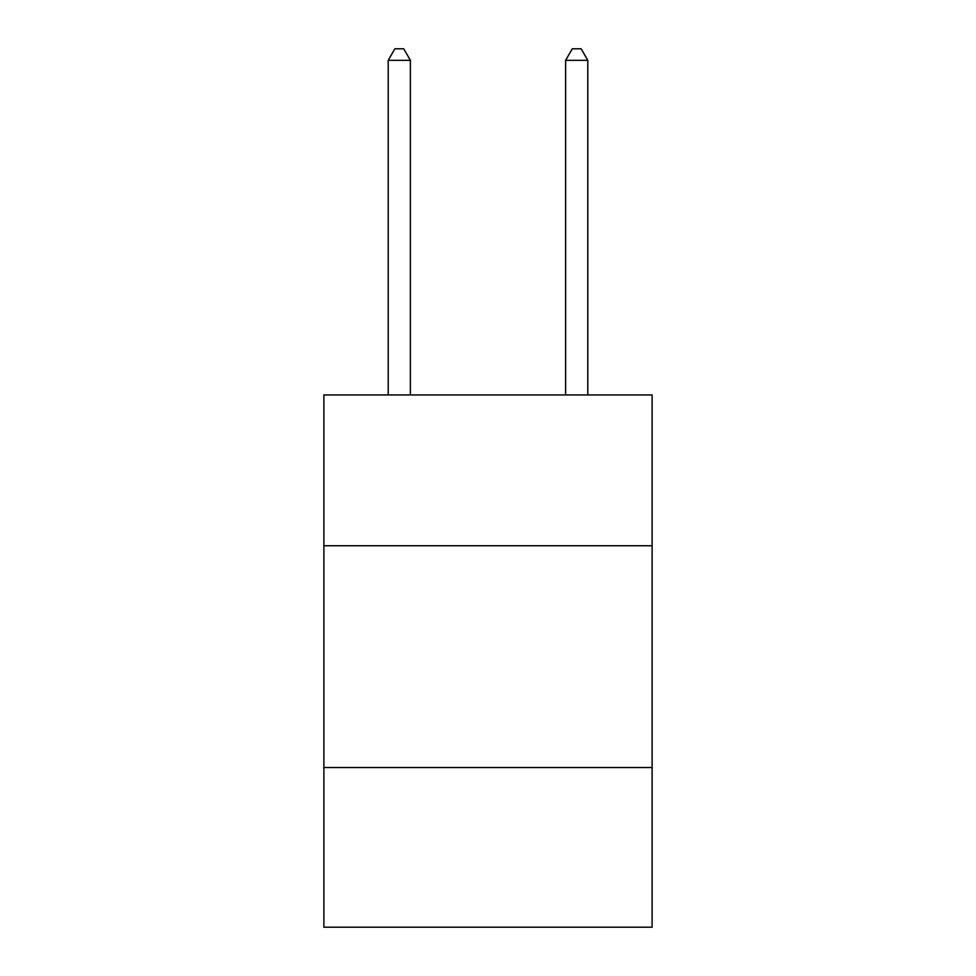 <?xml version="1.0" encoding="UTF-8"?>
<svg xmlns="http://www.w3.org/2000/svg" width="976" height="976" viewBox="0 0 976 976"><rect width="100%" height="100%" fill="white"/><g stroke="black" fill="none" stroke-linecap="round" stroke-linejoin="round"><path stroke-width="1.46" d="M652.114 545.755L652.114 394.938L323.886 394.938L323.886 545.755L652.114 545.755L652.114 927.2L323.886 927.2L323.886 545.755M652.114 767.526L323.886 767.526M410.384 394.938L410.384 60.329L388.204 60.329L388.204 394.938M388.204 60.329L394.853 48.8L403.722 48.8L410.384 60.329M587.796 394.938L587.796 60.329L565.616 60.329L565.616 394.938M565.616 60.329L572.278 48.8L581.147 48.8L587.796 60.329"/></g></svg>
